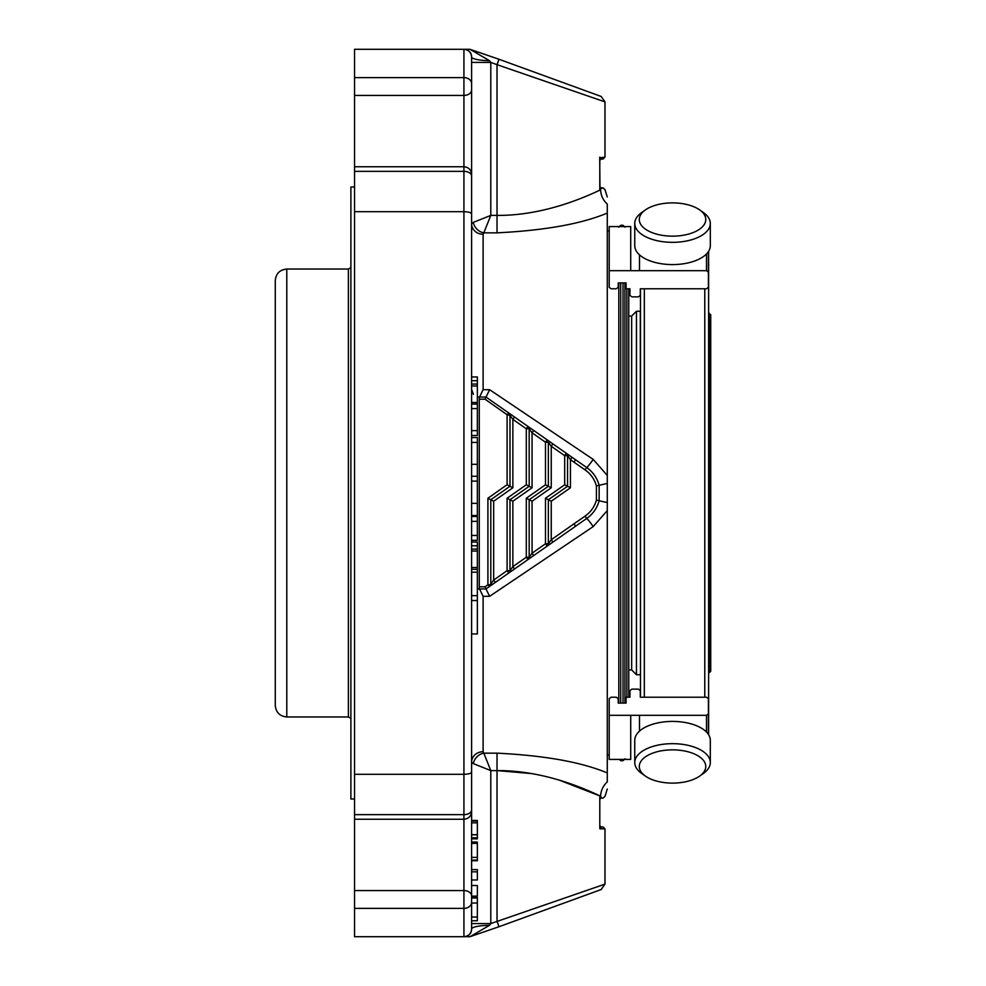 <?xml version="1.0" encoding="UTF-8"?>
<svg xmlns="http://www.w3.org/2000/svg" width="986" height="986" viewBox="0 0 986 986"><rect width="100%" height="100%" fill="white"/><g stroke="black" fill="none" stroke-linecap="round" stroke-linejoin="round"><path stroke-width="1.48" d="M709.193 313.178L709.193 672.822L710.721 671.281L710.721 314.719L708.614 313.178L708.614 251.294L708.614 734.706M701.329 227.828A33.241 16.626 180 0 1 654.605 233.522A33.241 16.626 180 0 1 645.386 209.919A33.241 16.626 180 0 1 699.678 209.919A33.241 16.626 180 0 1 701.329 227.828M701.329 774.786A33.241 16.626 0 0 1 699.678 776.081A33.241 16.626 0 0 1 645.386 776.081A33.241 16.626 0 0 1 649.651 754.426A33.241 16.626 0 0 1 693.109 753.427A33.241 16.626 0 0 1 701.329 774.786M699.678 209.919L703.375 212.545A37.776 18.894 180 0 1 710.314 223.452A37.776 18.894 180 0 1 705.249 232.893A37.776 18.894 180 0 1 662.752 241.693A37.776 18.894 180 0 1 634.75 223.452A37.776 18.894 180 0 1 641.689 212.545L645.386 209.919M645.386 776.081L641.689 773.455A37.776 18.894 0 0 1 634.75 762.548A37.776 18.894 0 0 1 672.538 743.666A37.776 18.894 0 0 1 710.314 762.548A37.776 18.894 0 0 1 705.249 772.001A37.776 18.894 0 0 1 703.375 773.455L699.678 776.081M710.314 223.452L710.314 245.699A37.776 18.894 180 0 1 705.249 255.14A37.776 18.894 180 0 1 662.752 263.94A37.776 18.894 180 0 1 634.75 245.699L634.75 223.452M634.75 762.548L634.75 740.301A37.776 18.894 0 0 1 639.815 730.86A37.776 18.894 0 0 1 682.312 722.06A37.776 18.894 0 0 1 710.314 740.301L710.314 762.548M640.481 697.213L640.481 288.787M639.495 731.144L639.495 715.306L609.2 715.306L609.2 698.68L611.123 697.213L616.299 697.213L618.222 698.68L618.222 703.092L626.085 703.092L626.085 697.213L629.931 697.213L629.931 690.594L631.853 689.128L638.373 689.128L640.296 690.594L640.296 697.213L640.296 690.594M609.2 715.306L609.2 759.417L630.72 759.417L630.72 715.306M708.416 734.41L708.416 698.68L706.506 697.213L640.296 697.213M708.416 713.827L706.506 715.306L639.495 715.306M629.931 697.213L629.931 690.594M630.72 270.694L609.2 270.694L609.2 226.583L630.72 226.583L630.72 270.694L639.495 270.694L639.495 254.856M708.416 251.59L708.416 287.32L706.506 288.787L640.296 288.787L640.296 295.406L638.373 296.872L631.853 296.872L629.931 295.406L629.931 288.787L626.085 288.787L626.085 282.908L618.222 282.908L618.222 287.32L616.299 288.787L611.123 288.787L609.2 287.32L609.2 270.694M640.296 288.787L640.296 295.406M706.506 253.957L706.506 270.694L708.416 272.173M706.506 270.694L639.495 270.694M629.931 295.406L629.931 288.787M640.481 674.547L640.296 311.256L636.451 311.256L636.451 674.744L640.296 674.744M636.451 674.744L631.656 669.938L631.656 316.062L636.451 311.256M631.656 669.938L628.772 669.938M570.438 487.774L570.438 459.686L572.09 457.331L575.602 459.784L573.951 462.151L570.438 459.686L567.554 455.655A2.884 2.884 0 0 0 566.334 453.301L564.682 455.655L564.682 484.779L545.492 498.226L548.364 499.717L548.364 543.779L551.248 539.749L573.951 523.849L575.602 526.216L547.144 546.145A2.884 2.884 0 0 0 548.364 543.779L545.492 543.779L547.144 546.145L552.899 542.115L551.248 539.749L551.248 501.221L548.364 499.717L567.554 486.283L570.438 487.774L551.248 501.221M564.682 484.779L567.554 486.283L567.554 455.655L564.682 455.655L551.248 446.251L548.364 442.221L548.364 486.283L551.248 487.774L532.058 501.221L532.058 553.195L545.492 543.779L545.492 498.226M526.302 484.779L507.1 498.226L509.984 499.717L529.174 486.283L532.058 487.774L532.058 432.805L533.709 430.451L514.519 417.016L512.868 419.37L512.868 487.774L509.984 486.283L509.984 415.34A2.884 2.884 0 0 0 508.751 412.986L507.1 414.749L509.984 415.34L512.868 419.37L526.302 428.774L526.302 484.779L529.174 486.283L529.174 428.774A2.884 2.884 0 0 0 527.954 426.42L526.302 428.774L529.174 428.774L532.058 432.805L545.492 442.221L548.364 442.221A2.884 2.884 0 0 0 547.144 439.855L545.492 442.221L545.492 484.779L548.364 486.283L529.174 499.717L532.058 501.221M545.492 484.779L526.302 498.226L529.174 499.717L529.174 557.226L532.058 553.195L533.709 555.549L527.954 559.58A2.884 2.884 0 0 0 529.174 557.226L526.302 557.226L527.954 559.58L552.899 542.115M507.1 498.226L507.1 570.66L508.751 573.014A2.884 2.884 0 0 0 509.984 570.66L509.984 499.717L512.868 501.221L512.868 566.63L526.302 557.226L526.302 498.226M512.868 487.774L493.666 501.221L487.91 498.263L507.1 484.718L509.984 486.283L490.794 499.717L490.794 584.094L493.666 580.064L507.1 570.66L509.984 570.66L512.868 566.63L514.519 568.984L508.751 573.014L533.709 555.549M599.796 158.315L599.796 185.947A1.923 1.923 0 0 0 601.719 187.858L603.062 187.858L599.969 189.201A1.923 1.405 0 0 1 599.796 188.609L599.796 158.315A1.923 1.405 -0 0 1 599.969 157.735L603.062 159.079L601.719 159.079A1.923 1.923 0 0 0 599.796 160.989M487.91 498.263L487.91 584.784L489.561 586.46A2.884 2.884 0 0 0 490.794 584.094A2.884 0.69 180 0 1 487.91 584.784L485.087 586.781L485.987 588.95L479.282 588.95A7.678 7.678 0 0 0 477.36 589.197M477.36 542.041L477.36 600.523L471.604 600.523M514.519 417.016L485.999 397.05L485.087 399.219L507.1 414.749L507.1 484.718M477.36 437.55L471.604 437.55L477.36 437.55L477.36 442.406L471.604 442.406M477.36 540.303L471.604 540.303L477.36 540.303L477.36 442.406M471.604 920.764L477.36 920.764L477.36 897.457L471.604 897.457L471.604 896.126L477.36 896.126L477.36 885.502L471.604 885.502L471.604 879.98L477.36 879.98L477.36 869.59L471.604 869.59L471.604 860.741L477.36 860.741L477.36 843.375L471.604 843.375L471.604 857.389L477.36 857.389M471.604 633.949L477.36 633.949L477.36 600.523M477.36 837.804L471.604 837.804L471.604 838.839L477.36 838.839L477.36 821.474M477.36 435.504L471.604 435.504L477.36 435.504L477.36 376.997M599.969 157.735L604.985 157.156L603.062 159.079M599.796 797.045L599.796 828.018L599.895 828.844L601.719 826.921L603.062 826.921L601.719 826.921A1.923 1.923 0 0 1 599.796 825.011M559.222 780.099L600.597 796.22C606.427 796.466 606.427 796.466 600.597 796.22L601.719 798.142L603.062 798.142L601.719 798.142A1.923 1.923 0 0 0 599.796 800.053M493.666 501.221L493.666 580.064L495.317 582.43L485.987 588.95L489.623 596.308L483.115 596.308L479.529 588.95A7.678 7.235 -90 0 0 477.36 589.308M495.317 582.43L514.519 568.984M575.602 459.784L586.682 467.512A11.512 0.776 -55 0 0 593.227 459.427L489.623 389.692L486.036 397.05L479.282 397.05A7.678 7.678 0 0 1 477.36 396.803M551.248 487.774L551.248 446.251L552.899 443.885L547.144 439.855L572.09 457.331M547.144 439.855L533.709 430.451M477.36 545.763L471.604 545.763M477.36 549.128L471.604 549.128M477.36 551.051L471.604 551.051M477.36 567.492L471.604 567.492M477.36 569.316L471.604 569.316M477.36 572.2L471.604 572.2M477.36 516.479L471.604 516.479M477.36 871.834L471.604 871.834M477.36 860.125L471.604 860.125M477.36 897.975L471.604 897.975L471.604 929.022A19.19 3.697 180 0 1 489.45 925.336L490.794 923.586L471.604 923.586M477.36 903.04L471.604 903.04M477.36 917.029L471.604 917.029M477.36 380.707L471.604 380.707M477.36 384.072L471.604 384.072M477.36 385.994L471.604 385.994M477.36 402.473L471.604 402.473M477.36 396.692A7.678 7.235 -90 0 0 479.529 397.05L483.115 389.692L489.623 389.692M471.604 223.859L473.342 222.38L490.794 215.404L497.03 215.404C544.999 215.786 587.792 195.881 600.597 189.78C606.427 189.534 606.427 189.534 600.597 189.78A19.19 18.29 -111.9 0 0 607.277 204.077L607.277 213.075C581.506 223.884 544.753 230.465 497.03 232.844L483.818 232.844L483.115 234.274A11.512 10.415 0 0 1 471.604 223.871L471.604 56.978C471.505 52.492 468.942 49.941 463.925 49.3C468.658 49.83 471.209 52.381 471.604 56.978A19.19 3.697 0 0 0 489.45 60.664L490.794 62.414L471.604 62.414M497.03 232.844L497.03 64.682L490.794 62.414L490.794 215.404L483.818 232.844A11.512 9.663 45 0 1 473.342 222.38M599.969 189.201L599.71 157.156M599.796 188.609L599.71 189.78L600.597 189.78M531.713 773.591L497.03 770.596L497.03 753.156C544.679 755.522 581.432 762.104 607.277 772.925L607.277 781.923C607.277 790.945 607.277 790.945 607.277 781.923C607.277 790.945 607.277 790.945 607.277 781.923A19.19 18.29 -68.1 0 0 600.597 796.22C587.619 790.069 545.147 770.251 497.03 770.596L490.794 770.596L483.818 753.156A11.512 9.663 -45 0 0 473.342 763.62L471.604 762.141L471.604 820.451L477.36 820.451M599.895 828.844L604.985 828.844L604.985 884.122L490.794 923.586L490.794 770.596L473.342 763.62M477.36 822.842L471.604 822.842L471.604 834.822L477.36 834.822L471.604 834.822M471.604 838.839L471.604 842.044L477.36 842.044M497.03 770.596L497.03 921.318L499.002 926.729L601.189 889.532L604.985 884.122M601.189 96.468L499.002 59.271L497.03 64.682L604.985 101.878L601.189 96.468M471.604 292.472L471.604 189.078M489.45 60.664L470.026 49.3L463.925 49.3L463.925 166.745C468.584 167.201 471.148 169.752 471.604 174.423L471.604 274.737M471.604 174.423L471.604 810.344M489.45 925.336L470.026 936.7L354.541 936.7L354.541 890.568L463.925 890.568A7.678 5.423 0 0 1 471.604 895.991L471.604 809.937A7.678 4.696 0 0 1 463.925 814.646L463.925 819.255C468.584 818.799 471.148 816.248 471.604 811.577M471.604 895.991L471.604 902.313A7.678 6.064 -0 0 1 463.925 908.389L463.925 936.7C468.658 936.17 471.209 933.619 471.604 929.022C471.505 933.508 468.942 936.059 463.925 936.7M471.604 772.063C471.209 773.406 468.658 774.158 463.925 774.306L463.925 211.694L354.541 211.694L354.541 166.745L463.925 166.745L463.925 211.694C468.658 211.842 471.209 212.594 471.604 213.937M499.002 926.729L470.026 936.7M470.026 49.3L499.002 59.271M354.541 166.745L354.541 49.3L463.925 49.3M354.541 211.694L354.541 774.306L463.925 774.306L463.925 814.646L354.541 814.646L354.541 774.306M354.541 890.568L354.541 814.646M573.951 523.849L585.043 516.134C590.75 512.116 594.546 506.755 596.419 500.05L596.419 485.95C594.533 479.245 590.75 473.884 585.043 469.866L586.682 467.512C592.931 471.949 597.085 477.853 599.143 485.223L599.143 500.777L607.277 502.577L607.277 510.588L593.227 526.573A11.512 0.776 55 0 0 586.682 518.488L575.602 526.216M483.115 596.308L483.115 751.726L483.818 753.156L497.03 753.156M483.115 751.726A11.512 10.415 -0 0 0 471.604 762.141M593.227 526.573L489.623 596.308M596.419 500.05L599.143 500.777C597.085 508.147 592.931 514.051 586.682 518.488L585.043 516.134M623.016 226.583L623.016 225.289L620.712 225.289L620.712 226.583M623.016 759.417L623.016 760.711L620.712 760.711L620.712 759.417M620.712 703.092L620.712 282.908M593.227 459.427L607.277 475.412L607.277 483.423L596.419 485.95M607.277 213.075L607.277 772.925M607.277 204.077C607.277 195.055 607.277 195.055 607.277 204.077C607.277 195.055 607.277 195.055 607.277 204.077M607.277 483.423L607.277 502.577M618.801 227.199L620.712 225.289M618.801 703.092L618.801 282.908M609.2 231.044L607.277 231.044M624.939 282.908L624.939 703.092M623.016 760.711L624.939 758.801M628.772 288.787L628.772 697.213M354.541 799.005L350.893 799.005L350.893 186.995L354.541 186.995M348.391 269.042L286.79 269.042L286.79 716.958L348.391 716.958L348.391 269.042L350.893 267.6M286.79 716.958C279.802 716.28 275.957 712.434 275.279 705.446L275.279 280.554C275.957 273.566 279.802 269.72 286.79 269.042M644.326 697.213L644.326 288.787M704.78 697.213L704.78 288.787M706.506 715.306L706.506 732.043M532.058 487.774L512.868 501.221M479.282 397.05L479.282 399.219L485.087 399.219M479.282 399.219L479.282 586.781L485.087 586.781M479.282 586.781L479.282 588.95M477.36 595.655L471.604 595.655M477.36 464.307L471.604 464.307M477.36 481.119L471.604 481.119M477.36 503.365L471.604 503.365M477.36 521.335L471.604 521.335M477.36 535.447L471.604 535.447M477.36 821.091L471.604 821.091M477.36 404.063L471.604 404.063M477.36 408.586L471.604 408.586M477.36 430.635L471.604 430.635M354.541 95.432L463.925 95.432A7.678 5.423 0 0 0 471.604 90.009M354.541 77.611L463.925 77.611A7.678 6.064 -0 0 1 471.604 83.687M354.541 171.354L463.925 171.354A7.678 4.696 0 0 1 471.604 176.063M354.541 908.389L463.925 908.389L463.925 819.255L354.541 819.255M585.043 469.866L573.951 462.151M483.115 234.274L483.115 389.692M623.016 282.908L623.016 703.092M626.862 288.787L626.862 697.213M631.656 316.062L628.772 316.062M473.453 394.375L471.604 389.371M477.36 542.004L471.604 542.004M477.36 476.25L471.604 476.25M477.36 515.518L471.604 515.518M471.604 834.674L477.36 834.674M477.36 376.96L471.604 376.96M604.985 828.844L603.062 826.921M607.277 196.978L604.973 189.595L603.062 187.858M604.985 157.156L604.985 101.878M607.277 789.022L604.973 796.405L603.062 798.142M619.418 759.417L620.712 760.711M609.2 754.956L607.277 754.956M623.016 225.289L624.939 227.199M348.391 716.958L350.893 718.4"/></g></svg>
